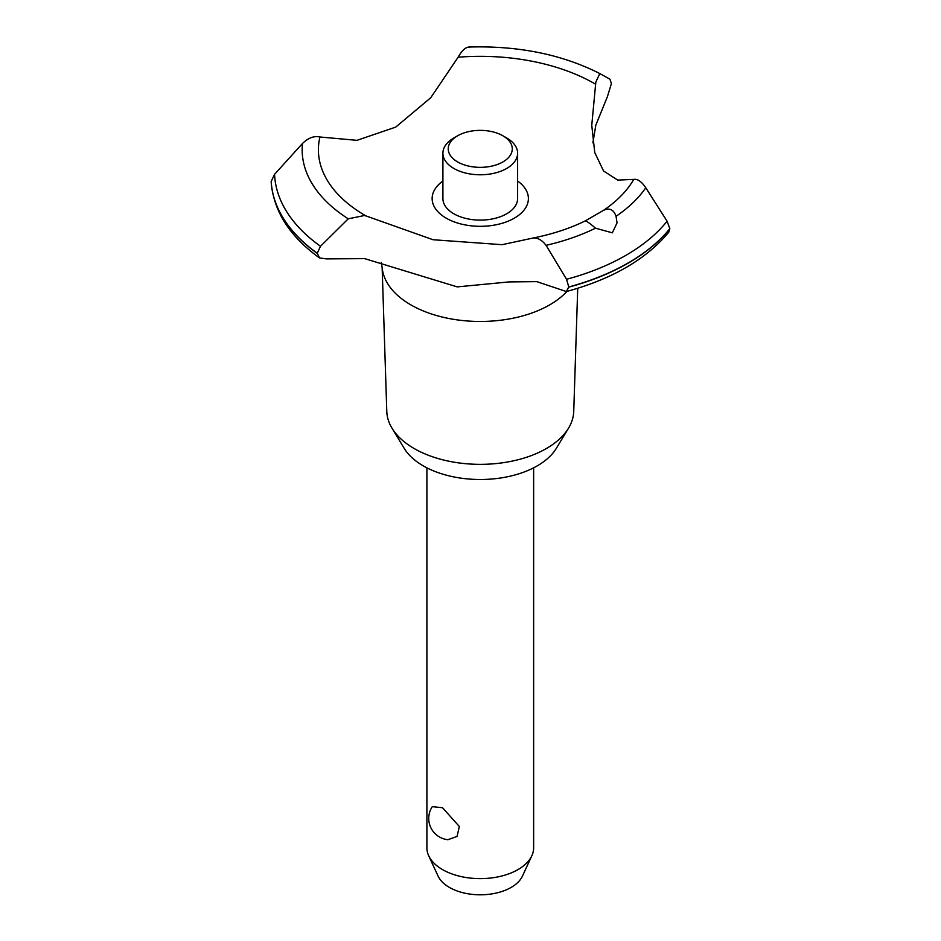 <?xml version="1.0" encoding="UTF-8"?>
<svg xmlns="http://www.w3.org/2000/svg" width="941" height="941" viewBox="0 0 941 941"><rect width="100%" height="100%" fill="white"/><g stroke="black" fill="none" stroke-linecap="round" stroke-linejoin="round"><path stroke-width="1.41" d="M577.727 288.264L573.739 411.382A93.488 53.978 180 0 1 568.529 428.167A93.488 53.978 180 0 1 414.158 448.539A93.488 53.978 180 0 1 391.997 428.167A93.488 53.978 180 0 1 386.786 411.382L382.128 267.138M568.529 428.167L556.343 448.316A80.585 46.521 180 0 1 423.285 465.877A80.585 46.521 180 0 1 404.183 448.316L391.997 428.167M566.988 291.369A98.193 56.695 180 0 1 549.709 304.86A98.193 56.695 180 0 1 410.829 304.86A98.193 56.695 180 0 1 382.234 268.091L381.211 262.468M669.827 228.639A209.208 120.789 180 0 1 628.2 262.939A209.208 120.789 180 0 1 568.776 286.97L566.353 291.545C611.956 279.183 646.079 259.422 668.745 232.227L669.827 228.639L667.087 221.217L645.773 187.777C641.597 181.554 637.598 178.755 633.787 179.39L617.719 180.084L603.557 170.991L594.747 152.524L591.76 125.271L595.829 82.032L599.817 73.563L609.933 79.173L611.403 83.596L607.439 96.57L595.818 125.212L592.865 142.903M469.336 47.144C465.748 46.956 462.007 50.32 458.126 57.213L430.707 97.77L395.738 127.094L356.968 140.338L319.928 136.998C314.141 135.68 308.33 137.845 302.496 143.479M566.353 291.545L536.817 281.641L509.116 281.912L457.22 286.887L364.708 258.634L326.304 258.881L319.54 257.94L317.258 253.247L320.493 246.271L348.252 218.806L364.708 215.465L433.025 239.732L502.106 244.684L532.618 238.12C552.179 234.25 569.717 228.522 585.231 220.912L603.499 210.372C609.521 207.573 613.708 209.561 616.061 216.324L617.037 222.899L612.344 232.827L595.512 228.181C589.866 223.323 586.431 220.9 585.208 220.923M669.827 228.804A209.208 120.789 180 0 1 628.2 263.115A209.208 120.789 180 0 1 568.776 287.146M595.512 228.181A178.108 102.828 180 0 1 546.074 245.33L566.529 279.277L568.776 286.97M426.896 467.83L426.896 847.817A53.366 30.818 0 0 0 428.696 855.745A53.366 30.818 0 0 0 442.529 869.602A53.366 30.818 0 0 0 494.119 877.565A53.366 30.818 0 0 0 531.841 855.745A53.366 30.818 0 0 0 533.641 847.817L533.641 467.83M432.295 806.66L442.529 807.719L459.349 826.516L457.044 836.443L447.928 839.701A21.349 21.349 0 0 1 432.295 806.66M531.841 855.745L522.455 876.083A43.662 25.207 180 0 1 491.602 893.938A43.662 25.207 180 0 1 449.398 887.422A43.662 25.207 180 0 1 438.083 876.083L428.696 855.745M502.906 135.786A32.018 18.491 0 0 0 457.62 135.786A32.018 18.491 0 0 0 457.62 161.934A32.018 18.491 0 0 0 502.906 161.934A32.018 18.491 0 0 0 502.906 135.786L506.681 137.962L502.906 135.786M506.681 137.962L506.681 137.962A37.358 21.572 180 0 1 517.621 153.218A37.358 21.572 180 0 1 494.566 173.144A37.358 21.572 180 0 1 453.856 168.463A37.358 21.572 180 0 1 442.905 153.218A37.358 21.572 180 0 1 453.856 137.962L457.62 135.786M517.621 153.218L517.621 198.539A37.358 21.572 180 0 1 494.566 218.465A37.358 21.572 180 0 1 453.856 213.783A37.358 21.572 180 0 1 442.905 198.539L442.905 153.218M531.547 238.414C536.617 237.073 541.451 239.379 546.074 245.342M366.567 216.289A161.852 93.441 180 0 1 365.814 215.865A161.852 93.441 180 0 1 319.928 136.998M458.126 57.213A161.852 93.441 180 0 1 594.712 83.702A161.852 93.441 180 0 1 595.465 84.137M633.787 179.39A161.852 93.441 180 0 1 603.499 210.372M517.621 181.025A48.132 27.783 180 0 1 514.304 218.183A48.132 27.783 180 0 1 448.045 219.171A48.132 27.783 180 0 1 442.905 181.025M317.258 253.411A209.208 120.789 180 0 1 271.173 181.648L271.208 182.236M317.258 253.247A209.208 120.789 180 0 1 271.173 181.472L271.173 181.648M348.252 218.806A178.108 102.828 180 0 1 302.496 143.467L274.56 174.332L271.173 181.472M667.087 221.217A205.773 118.801 180 0 1 625.765 255.423A205.773 118.801 180 0 1 566.529 279.277M645.773 187.777A178.108 102.828 180 0 1 616.061 216.312M320.493 246.271A205.773 118.801 180 0 1 274.56 174.332M319.54 257.94C289.663 236.509 273.549 211.172 271.184 181.919M599.817 73.563C561.871 54.366 518.091 45.521 468.477 47.05"/></g></svg>
